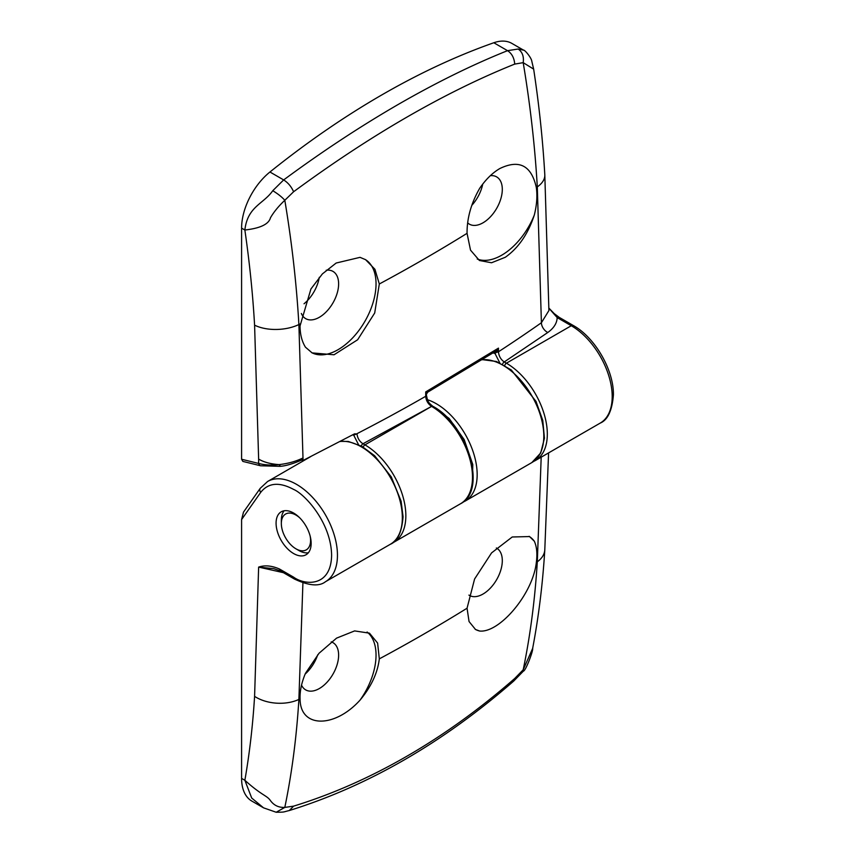 <?xml version="1.0" encoding="UTF-8"?>
<svg xmlns="http://www.w3.org/2000/svg" width="855" height="855" viewBox="0 0 855 855"><rect width="100%" height="100%" fill="white"/><g stroke="black" fill="none" stroke-linecap="round" stroke-linejoin="round"><path stroke-width="1.28" d="M308.366 552.768A24.806 14.321 60 0 1 298.876 550.502L295.948 548.814A20.67 11.927 60 0 1 281.338 523.506A20.67 11.927 60 0 1 299.539 517.66M310.119 535.978A20.67 11.927 60 0 1 310.568 540.381A20.67 11.927 60 0 1 295.948 548.814M281.338 523.506L281.338 520.129A24.806 14.321 60 0 1 284.127 510.788M305.139 674.082A27.755 16.021 120 0 0 317.729 654.77M331.216 641.859A27.285 15.753 -60 0 1 333.14 642.746A27.285 15.753 -60 0 1 338.623 655.133A27.285 15.753 -60 0 1 326.824 682.472A27.285 15.753 -60 0 1 305.866 689.985A27.285 15.753 -60 0 1 301.537 685.133M496.349 547.98A27.285 15.753 -60 0 1 496.819 548.247A27.285 15.753 -60 0 1 502.302 560.634A27.285 15.753 -60 0 1 490.503 587.973A27.285 15.753 -60 0 1 469.545 595.497A27.285 15.753 -60 0 1 468.914 595.112M293.618 513.043A24.806 14.321 -120 0 0 281.21 511.814A24.806 14.321 -120 0 0 277.415 531.692A24.806 14.321 -120 0 0 293.618 553.548A24.806 14.321 -120 0 0 306.015 554.767A24.806 14.321 -120 0 0 309.82 534.899A24.806 14.321 -120 0 0 293.618 513.043M367.094 632.016A53.737 31.026 -60 0 1 376.04 655.133A53.737 31.026 -60 0 1 360.041 700.138C334.529 728.364 300.062 728.257 300.084 698.866L300.041 697.178C300.073 689.793 301.868 681.852 305.449 673.345L319.001 653.295L336.56 638.14L354.611 630.915L369.478 633.17L377.621 643.088L379.31 658.874C377.632 672.96 371.209 686.704 360.041 700.138M529.085 536.331A53.737 31.026 -60 0 1 534.311 541.204C536.619 546.26 537.368 552.736 536.555 560.634L536.331 562.472C532.922 593.915 499.63 633.01 479.719 631.043A53.737 31.026 -60 0 1 475.209 629.301M479.719 631.043L475.519 629.494L469.053 621.542L467.054 608.215L474.589 579.006L491.582 552.886L512.231 536.983L529.512 536.566L534.311 541.204M263.522 807.825L251.862 801.092A49.601 28.643 -60 0 1 241.591 778.392L241.591 519.562L260.711 492.362C268.32 482.722 279.286 481.739 293.618 489.423C304.733 494.072 331.088 522.458 331.612 555.226C331.088 587.406 304.733 585.344 293.618 577.168L279.51 569.024C271.762 565.647 264.804 565.005 258.638 567.1L273.696 568.639L280.365 570.916L294.473 579.059A4.136 2.383 -60 0 1 293.618 577.168M260.711 492.362A4.136 3.26 -144.9 0 1 260.251 488.291L243.504 512.113L241.591 519.562M254.587 696.365C252.781 725.564 249.542 753.533 244.861 780.273C262.036 795.791 266.878 795.342 270.469 800.633C273.995 805.431 278.773 807.686 284.811 807.409C291.844 773.422 296.535 737.427 298.887 699.433A33.067 20.36 -176.5 0 1 254.587 696.365L258.638 567.1L283.39 572.668M532.836 647.438L532.654 648.411C533.381 650.57 525.633 671.175 523.346 671.164L523.196 669.775L514.721 678.485L513.695 681.082C442.815 742.888 368.003 786.044 289.268 810.551L293.596 806.147L284.811 807.409L276.186 812.25L263.554 807.847L251.701 798.036L244.861 780.273L241.591 778.392M472.398 485.234L472.783 464.532L464.18 439.588L449.132 418.458L430.973 404.885M279.51 569.024A4.136 2.383 120 0 0 280.365 570.916M514.721 678.485C479.858 708.955 443.905 734.873 406.873 756.226C369.82 777.644 332.05 794.284 293.596 806.147M532.654 648.411L523.196 669.775C530.239 635.778 534.941 599.783 537.303 561.788A33.067 20.36 -176.5 0 0 544.795 549.904C542.701 584.018 538.65 616.84 532.654 648.368M280.205 465.954L279.029 464.618C271.056 465.419 264.259 465.024 258.638 463.442A4.136 2.95 -76.2 0 0 260.572 465.772L242.863 461.411L241.591 459.242L241.591 228.125L244.861 230.016C249.553 262.357 252.802 294.067 254.587 325.157L258.638 459.103C263.842 462.181 270.64 464.019 279.029 464.618C288.05 463.592 296.033 461.369 302.991 457.949L303.001 460.492L354.088 434.084L356.556 433.913A1718.689 992.281 -0 0 0 425.715 396.282L425.705 391.921L498.465 348.124L496.541 352.249L494.992 353.468L499.79 362.862M379.31 283.988L374.704 312.994L357.647 339.756L334.016 354.782L312.107 352.891L305.449 347.183C301.879 341.401 300.084 334.316 300.041 325.926L310.931 288.969L322.388 273.91L336.165 263.03L360.041 257.344L365.577 259.674L374.928 269.293L379.31 283.988A1712.918 988.946 180 0 0 423.973 259.118A1712.918 988.946 180 0 0 467.054 233.33C466.937 218.217 471.158 203.191 479.719 188.26C485.779 179.422 492.48 172.838 499.844 168.531C519.295 159.169 531.457 165.517 536.331 187.587C537.485 195.902 536.812 205.061 534.311 215.043A53.737 31.026 -60 0 1 501.714 255.196A53.737 31.026 -60 0 1 477.218 259.001M354.088 434.084L355.06 433.742M300.084 323.981A1712.918 988.946 180 0 1 298.887 324.547C296.535 283.817 291.844 242.403 284.811 200.284C278.645 206.098 273.857 211.922 270.479 217.747C268.801 224.202 260.262 228.296 244.861 230.016C247.555 206.408 263.532 204.024 272.766 190.708C277.95 193.861 281.968 197.056 284.811 200.284L293.596 191.755C332.114 163.391 369.873 138.521 406.873 117.146C443.959 95.749 479.912 78.062 514.721 64.093L523.196 62.65C530.239 104.759 534.941 146.173 537.303 186.892A33.067 17.741 -3.3 0 0 544.806 174.762C542.818 140.231 539.11 105.026 533.659 69.137L523.196 62.65C524.029 56.483 522.352 51.941 518.173 49.024L523.591 50.167L511.91 43.423A49.601 28.643 -60 0 0 493.816 42.75L507.539 50.669L518.173 49.024M490.343 175.681A27.285 15.753 -60 0 1 496.819 176.996A27.285 15.753 -60 0 1 502.302 189.382A27.285 15.753 -60 0 1 483.011 222.802A27.285 15.753 -60 0 1 469.545 224.245A27.285 15.753 -60 0 1 467.642 222.856M471.8 205.382A27.755 16.021 120 0 0 482.722 184.124M304.038 303.771A27.755 16.021 120 0 0 319.278 277.309M326.236 270.233A27.285 15.753 -60 0 1 333.14 271.495A27.285 15.753 -60 0 1 338.623 283.881A27.285 15.753 -60 0 1 326.824 311.22A27.285 15.753 -60 0 1 305.866 318.744A27.285 15.753 -60 0 1 301.355 313.475M365.203 259.46A53.737 31.026 -60 0 1 376.04 283.881A53.737 31.026 -60 0 1 352.869 337.65A53.737 31.026 -60 0 1 311.615 352.602M534.311 215.043C528.091 233.949 518.419 248.025 505.305 257.269L491.529 262.763L479.42 260.497L470.517 250.141L467.054 233.33M241.591 228.125A49.601 28.643 -60 0 1 269.945 172.005A826.689 477.293 -60 0 1 493.816 42.75M272.766 190.708L283.668 179.924C322.046 151.602 360.276 126.422 398.334 104.385C436.403 82.465 472.804 64.563 507.539 50.669C511.824 53.448 514.218 57.916 514.721 64.093M301.526 460.15L303.001 460.514M353.425 434.436A2.479 1.774 -76.2 0 1 353.724 435.184L358.491 444.611M600.21 423.097A57.873 33.409 -120 0 0 612.201 396.613A57.873 33.409 -120 0 0 571.279 325.734A4.136 2.383 -60 0 1 573.352 325.531C595.005 337.501 613.879 370.183 613.409 394.925C612.116 410.635 607.713 420.029 600.21 423.097L535.326 460.556A57.873 33.409 -120 0 0 547.318 434.073A57.873 33.409 -120 0 0 506.395 363.193L504.236 361.954A2.479 1.432 120 0 0 502.59 364.241M548.899 308.11L554.211 313.603L559.245 317.387A4.136 2.383 120 0 0 557.171 317.59C556.99 323.158 553.869 328.128 547.798 332.488L504.236 361.954C500.741 359.463 498.828 356.065 498.476 351.768A2.479 1.432 179.9 0 1 496.541 352.249A2.479 0.951 -122.9 0 0 495.13 351.597L498.465 348.124L498.476 351.768A1718.689 992.281 -0 0 0 541.407 322.73L548.91 310.547M494.158 352.196A2.479 1.774 -76.2 0 1 494.992 353.468L492.95 352.955M548.899 308.217L557.171 317.59L571.279 325.734L506.395 363.193A2.479 1.432 120 0 0 504.749 365.459M269.945 172.005L283.668 179.924C288.071 182.724 291.384 186.679 293.596 191.755M254.587 325.157A33.067 17.741 -3.3 0 0 298.887 324.547L302.991 457.949L302.05 459.894C292.838 463.859 285.463 466.018 279.927 466.338L260.572 465.772M356.556 433.913L353.724 435.184L352.559 434.896M460.503 503.766A57.873 33.409 -120 0 0 472.494 477.272A57.873 33.409 -120 0 0 431.572 406.392C428.024 403.955 426.068 400.589 425.715 396.282A2.479 1.432 179.9 0 0 426.442 395.267L426.324 394.828A2.479 1.432 179.9 0 1 426.442 395.267C427.799 401.658 427.81 402.085 432.801 406.264L432.801 406.264A2.479 1.432 120 0 0 432.801 406.264C467.557 424.454 487.713 490.471 460.503 503.766L393.866 542.23A57.873 33.409 -120 0 0 405.847 515.747A57.873 33.409 -120 0 0 364.935 444.867L362.98 443.745A2.479 1.432 120 0 0 361.334 446.021M363.29 447.133A2.479 1.432 120 0 1 364.935 444.867L431.572 406.392A2.479 1.432 120 0 1 432.801 406.264A2.479 1.432 120 0 0 431.572 406.392L362.98 443.745C359.581 441.511 357.593 438.348 357.037 434.222M494.19 352.175A2.479 1.689 -78.6 0 1 495.088 353.478M426.324 394.828L425.705 391.921L427.639 392.156M426.442 394.294L427.639 392.21L495.13 351.597M339.98 441.522A57.873 33.409 60 0 1 361.419 446.898A57.873 33.409 60 0 1 402.342 517.767A57.873 33.409 60 0 1 390.361 544.261C397.554 541.386 401.797 532.216 403.068 516.751L401.113 501.212L391.269 476.919L374.618 455.736L361.815 446.289L348.284 441.447L340.301 441.362M310.75 456.581L267.604 481.493A57.873 33.409 60 0 1 296.535 484.358A57.873 33.409 60 0 1 334.337 535.348A57.873 33.409 60 0 1 325.466 581.721C319.225 586.69 308.89 585.803 294.473 579.059M427.457 399.723A57.873 33.409 60 0 1 436.242 403.699A57.873 33.409 60 0 1 474.055 454.689A57.873 33.409 60 0 1 465.184 501.062L531.821 462.587A57.873 33.409 60 0 0 540.691 416.214A57.873 33.409 60 0 0 502.89 365.224A57.873 33.409 60 0 0 481.964 359.784M300.084 698.866A1712.918 988.946 0 0 1 298.887 699.433L302.916 582.928M541.194 457.169L537.303 561.788A1712.918 988.946 0 0 1 536.331 562.472M379.31 658.874A1712.918 988.946 0 0 0 467.054 608.215M241.591 459.242L258.638 463.442L258.638 459.103M536.331 187.587A1712.918 988.946 -0 0 0 537.303 186.892L541.407 322.73A8.272 5.216 54.9 0 0 547.798 332.488M325.466 581.721L390.361 544.261M267.604 481.493L260.251 488.291M276.197 812.25C285.399 812.132 282.407 812.175 289.3 810.529M523.335 671.175L513.695 681.093M548.579 452.904L544.795 549.904M482.231 359.624L496.466 361.505L511.311 369.98L536 401.401L542.754 420.307L544.443 438.22L540.723 452.958L531.821 462.587M462.758 502.259L465.184 501.062M533.531 461.486L535.326 460.556M559.245 317.387L573.352 325.531M544.806 174.762L548.91 310.589M533.659 69.137L531.863 61.507C531.447 57.531 524.446 49.579 523.602 50.167L523.602 50.167M392.06 543.16L393.866 542.23"/></g></svg>
